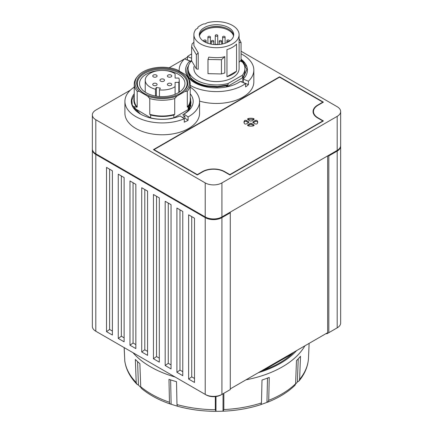 <?xml version="1.0" encoding="UTF-8"?>
<svg xmlns="http://www.w3.org/2000/svg" width="433" height="433" viewBox="0 0 433 433"><rect width="100%" height="100%" fill="white"/><g stroke="black" fill="none" stroke-linecap="round" stroke-linejoin="round"><path stroke-width="0.65" d="M191.624 61.215L190.569 61.827A28.41 16.405 0 0 0 188.09 68.528A28.41 16.405 0 0 0 228.11 83.499L228.11 84.884L217.431 86.513L206.785 85.739C201.367 84.684 196.945 82.865 193.513 80.289C189.751 77.361 187.949 74.086 188.106 70.465M188.09 70.985L188.09 68.528M225.923 87.065L227.536 85.653L217.122 87.12L206.682 86.324A28.8 16.422 178.5 0 1 204.782 85.918C200.127 84.798 196.295 83.098 193.275 80.814L190.899 78.654L188.09 70.427M227.536 85.653L228.11 84.884M190.477 61.946L189.816 61.021L184.561 58.899A37.33 21.553 0 0 0 179.17 70.054A37.33 21.553 0 0 0 179.213 71.044M187.31 60.008A37.33 21.553 180 0 1 187.419 59.927L190.596 61.215M187.419 59.927L187.419 56.544L191.619 58.238M292.259 353.106A88.76 51.246 180 0 1 290.164 354.995L266.008 368.938A88.76 51.246 180 0 1 262.744 370.15M196.365 54.71L196.365 68.928L198.211 69.231L198.211 52.864L196.365 54.71L191.619 46.602L192.111 43.863L193.897 42.266M196.365 68.928L191.619 60.82L191.619 46.602M207.18 22.776L205.231 23.902L203.721 23.902A22.603 13.05 0 0 0 197.854 27.284L197.854 28.161L195.905 29.282A22.603 13.05 0 0 0 193.897 34.667A22.603 13.05 0 0 0 200.517 43.895A22.603 13.05 0 0 0 225.149 46.721A22.603 13.05 0 0 0 239.103 34.667A22.603 13.05 0 0 0 207.18 22.776M239.016 42.64L241.057 42.499L241.057 60.1L239.016 62.395M239.103 38.672L241.057 42.499M226.962 76.711A22.603 13.05 0 0 0 236.537 71.185L226.962 76.711L226.962 49.616A22.603 13.05 180 0 0 236.537 44.096L236.537 71.185M228.11 83.499L242.431 75.234A28.41 16.405 0 0 0 244.91 68.528A28.41 16.405 0 0 0 242.864 62.417L240.315 60.945M239.103 34.667L239.103 68.528A22.603 13.05 180 0 1 225.149 80.587A22.603 13.05 180 0 1 200.517 77.756A22.603 13.05 180 0 1 193.897 68.528L193.897 66.595M204.327 41.692A17.212 9.937 0 0 0 223.087 43.847A17.212 9.937 0 0 0 233.712 34.667A17.212 9.937 0 0 0 216.5 24.73A17.212 9.937 0 0 0 199.288 34.667A17.212 9.937 0 0 0 204.327 41.692M207.986 73.664L207.986 59.445L208.771 57.134C216.181 57.962 221.528 57.789 224.803 56.615L224.803 72.993L221.436 73.951L207.986 73.664M224.803 56.615L221.436 59.732L221.436 73.951M200.625 85.382L194.401 81.978L190.899 78.654M242.431 75.234L242.431 77.859L226.762 86.903M244.91 68.528L244.91 71.153A28.41 16.405 180 0 1 242.431 77.859M233.652 35.511A17.212 9.937 0 0 0 228.673 29.33A17.212 9.937 0 0 0 210.595 27.025A17.212 9.937 0 0 0 199.348 35.511M198.211 52.864L193.897 45.53L193.897 34.667M221.436 59.732L207.986 59.445M241.057 59.608L246.902 69.394L242.588 79.439L243.184 79.087A30.938 17.861 0 0 0 241.057 59.191M243.184 79.087L248.439 81.209A37.33 21.553 0 0 0 253.83 70.054A37.33 21.553 0 0 0 241.057 53.822M191.619 53.99A37.33 21.553 0 0 0 187.419 56.544M190.239 85.371A37.33 21.553 0 0 0 245.581 83.564L240.331 81.442L238.074 82.855M189.816 61.021A30.938 17.861 0 0 0 194.623 82.681A30.938 17.861 0 0 0 238.377 82.681A30.938 17.861 0 0 0 240.331 81.442M248.439 81.209L248.439 84.597A37.33 21.553 180 0 1 247.075 85.799A37.33 21.553 180 0 1 245.581 86.952L245.581 83.564M199.57 101.111A37.33 21.553 0 0 0 247.075 94.27A37.33 21.553 0 0 0 253.83 81.907L253.83 70.054M188.571 65.513A29.585 17.082 0 0 0 195.115 82.957M243.238 82.616A31.106 17.959 0 0 0 243.324 82.53L248.439 84.597M243.324 82.53L243.324 80.159L242.588 79.439M241.057 59.83L244.374 63.012M246.15 66.179L243.66 62.964L240.721 60.485M279.556 76.825L323.397 102.139L317.974 105.273A15.344 8.86 0 0 0 313.481 111.535A15.344 8.86 0 0 0 317.974 117.803L323.397 120.937L229.842 174.948L224.418 171.814A15.344 8.86 0 0 0 202.714 171.814L197.291 174.948L153.444 149.634L279.556 76.825L279.556 77.166L154.034 149.634L197.291 174.607L202.422 171.647A15.761 9.098 180 0 1 224.711 171.647L229.842 174.607L322.812 120.937L317.681 117.971A15.761 9.098 180 0 1 313.064 111.535A15.761 9.098 180 0 1 317.681 105.105L322.812 102.139L279.556 77.166M130.403 90.129L95.817 110.096A11.821 6.825 0 0 0 92.353 114.924A11.821 6.825 0 0 0 95.817 119.752L205.21 182.905A11.821 6.825 0 0 0 221.923 182.905L337.183 116.363A11.821 6.825 0 0 0 340.647 111.535A11.821 6.825 0 0 0 337.183 106.713L241.057 51.213M187.419 57.21L169.162 67.754M92.353 114.924L92.353 148.957A11.821 6.825 0 0 0 95.817 153.785L205.21 216.938A11.821 6.825 0 0 0 221.923 216.938L337.183 150.397A11.821 6.825 0 0 0 340.647 145.569L340.647 111.535M313.481 111.535L313.481 112.553A15.344 8.86 0 0 0 313.736 114.166M313.736 109.922A15.761 9.098 0 0 0 313.086 112.044M190.239 87.125A37.33 21.553 180 0 1 199.57 101.376L199.57 113.23A37.33 21.553 180 0 1 162.245 134.782A37.33 21.553 180 0 1 124.915 113.23L124.915 101.376A37.33 21.553 180 0 1 134.246 87.125M255.194 121.538L253.191 122.691A1.245 0.72 0 0 0 253.186 122.696L255.194 123.854A1.245 0.72 0 0 0 257.234 123.6A6.841 3.951 180 0 0 257.684 122.187A6.841 3.951 180 0 0 257.234 120.775A1.245 0.72 0 0 0 255.194 120.526L255.194 121.538A1.245 0.72 0 0 1 257.234 121.787L257.234 120.775M257.63 122.696A6.841 3.951 0 0 0 257.234 121.787M248.396 119.513A1.245 0.72 0 0 0 247.957 119.676L249.965 120.834A1.245 0.72 0 0 0 251.725 120.834L253.727 119.676A1.245 0.72 0 0 0 253.289 119.513A6.841 3.951 0 0 0 248.396 119.513L248.396 118.496A6.841 3.951 180 0 1 253.289 118.496L253.289 119.513M251.725 124.558L251.725 123.54L253.727 124.699L253.727 125.711L251.725 124.558A1.245 0.72 0 0 0 249.965 124.558L247.957 125.711L247.957 124.699L249.965 123.54L249.965 124.558M246.496 121.538L246.496 120.526L248.499 121.678L248.499 122.691A1.245 0.72 0 0 0 248.499 122.691L246.496 121.538A1.245 0.72 0 0 0 244.45 121.787A6.841 3.951 0 0 0 244.055 122.696M197.291 174.948L197.291 174.607M154.034 149.975L154.034 149.634M229.842 174.948L229.842 174.607M322.812 121.272L322.812 120.937M322.812 102.48L322.812 102.139M253.727 124.699A1.245 0.72 0 0 1 254.09 125.207A1.245 0.72 0 0 1 253.289 125.879A6.841 3.951 180 0 1 248.396 125.879A1.245 0.72 0 0 1 247.595 125.207A1.245 0.72 0 0 1 247.957 124.699M248.499 121.678A1.245 0.72 0 0 1 248.861 122.187A1.245 0.72 0 0 1 248.499 122.696L246.496 123.854A1.245 0.72 0 0 1 244.45 123.6A6.841 3.951 180 0 1 244.001 122.187A6.841 3.951 180 0 1 244.45 120.775L244.45 121.787M253.727 119.676A1.245 0.72 0 0 0 254.09 119.167A1.245 0.72 0 0 0 253.289 118.496M248.396 118.496A1.245 0.72 0 0 0 247.595 119.167A1.245 0.72 0 0 0 247.957 119.676M246.496 120.526A1.245 0.72 0 0 0 244.45 120.775M251.725 123.54A1.245 0.72 0 0 0 249.965 123.54M253.191 121.678A1.245 0.72 0 0 0 252.823 122.187A1.245 0.72 0 0 0 253.191 122.696L253.191 121.678L255.194 120.526M175.1 73.789L175.1 78.059L175.1 73.789A17.006 9.818 180 0 0 156.308 71.012A17.006 9.818 180 0 0 145.239 80.213L145.239 92.202M175.1 78.059L178.834 78.059A17.006 9.818 180 0 1 179.251 80.213A17.006 9.818 180 0 1 178.834 82.367L175.1 82.367L175.1 86.638A17.006 9.818 180 0 1 159.436 89.896L160.345 88.132L156.367 87.45L156.367 96.18M154.911 85.702A2.176 1.256 0 0 0 157.087 84.446A2.176 1.256 0 0 0 154.911 83.19A2.176 1.256 0 0 0 152.735 84.446A2.176 1.256 0 0 0 154.911 85.702M156.367 87.45L155.463 89.214A17.006 9.818 180 0 1 145.239 80.213M169.574 77.236A2.176 1.256 180 0 1 167.398 75.981A2.176 1.256 180 0 1 169.574 74.72A2.176 1.256 180 0 1 171.755 75.981A2.176 1.256 180 0 1 169.574 77.236M169.574 85.702A2.176 1.256 180 0 1 167.398 84.446A2.176 1.256 180 0 1 169.574 83.19A2.176 1.256 180 0 1 171.755 84.446A2.176 1.256 180 0 1 169.574 85.702M154.911 77.236A2.176 1.256 180 0 1 152.735 75.981A2.176 1.256 180 0 1 154.911 74.72A2.176 1.256 180 0 1 157.087 75.981A2.176 1.256 180 0 1 154.911 77.236M162.245 78.898A2.279 1.315 180 0 1 164.524 80.213A2.279 1.315 180 0 1 162.245 81.528A2.279 1.315 180 0 1 159.961 80.213A2.279 1.315 180 0 1 162.245 78.898M155.463 89.214L155.463 96.029M144.395 93.523A24.887 14.365 180 0 1 144.774 73.28A24.887 14.365 180 0 1 179.841 73.356A24.887 14.365 180 0 1 180.096 93.523M180.355 72.468A25.612 14.787 0 0 0 144.135 72.468A25.612 14.787 0 0 0 144.135 93.376L144.135 93.376A25.612 14.787 0 0 0 180.355 93.376A25.612 14.787 0 0 0 180.355 72.468M137.18 91.298A27.993 16.162 180 0 1 134.246 84.094L134.246 99.855A27.993 16.162 0 0 0 137.18 107.059L137.18 91.298L139.388 91.401A27.165 15.685 180 0 1 137.445 76.517A27.165 15.685 180 0 1 176.924 69.724L185.102 74.444A27.165 15.685 180 0 1 187.045 76.517A27.165 15.685 180 0 1 185.102 91.401L176.924 96.121L174.721 98.562L174.721 114.323L173.855 115.021A28.41 16.405 180 0 1 150.635 115.021L149.764 114.323A27.993 16.162 180 0 0 174.721 114.323M187.045 76.517L187.803 77.496A27.993 16.162 180 0 1 190.239 84.094A27.993 16.162 180 0 1 187.305 91.298L185.102 91.401M187.305 91.298L187.305 107.059A27.993 16.162 180 0 0 190.239 99.855L190.239 84.094M190.239 97.257A28.41 16.405 180 0 1 190.655 100.05A28.41 16.405 180 0 1 188.176 106.751L187.305 107.059M188.176 106.751L188.176 109.094L189.075 109.062L191.029 105.517M190.655 100.05L190.655 102.166L188.176 109.094M137.18 107.059L136.314 106.751L136.314 107.227L133.835 100.05A28.41 16.405 0 0 0 136.314 106.751M134.246 97.257A28.41 16.405 0 0 0 133.835 100.05M134.246 84.094A27.993 16.162 180 0 1 136.687 77.496L137.445 76.517M174.721 98.562A27.993 16.162 180 0 1 149.764 98.562L149.764 114.323M149.764 98.562L147.561 96.121A27.165 15.685 180 0 0 176.924 96.121M139.388 91.401L147.561 96.121M169.298 118.766L173.828 117.863L189.075 109.062M173.855 115.021L173.855 117.754A28.432 16.589 178.5 0 1 169.233 118.777A28.41 16.405 0 0 1 150.635 117.852L133.402 107.633M163.717 70.433A22.705 13.109 180 0 1 184.951 83.515A22.705 13.109 180 0 1 178.299 92.786A22.705 13.109 180 0 1 153.553 95.628A22.705 13.109 180 0 1 139.534 83.515A22.705 13.109 180 0 1 146.186 74.243A22.705 13.109 180 0 1 160.767 70.433M136.314 107.227L132.666 106.258M150.635 115.021L150.635 117.852M175.1 86.638L175.1 94.318L175.1 86.638M159.436 89.896L159.436 96.527M178.834 82.367L178.834 92.467M167.706 119.059L175.841 117.419L171.598 118.507A31.106 17.959 180 0 1 147.88 117.311L144.032 115.811A30.938 17.861 0 0 1 140.368 114.009A30.938 17.861 0 0 1 134.246 93.777M182.401 117.484A32.345 18.673 0 0 0 184.88 116.217L182.786 114.777L183.971 114.09L188.09 116.926L188.09 120.314A37.33 21.553 180 0 1 184.279 122.16L184.279 118.772A37.33 21.553 180 0 1 145.347 120.596A37.33 21.553 180 0 1 124.915 101.376M184.279 118.772L180.16 115.941A30.938 17.861 0 0 1 175.841 117.419M183.971 114.09A30.938 17.861 0 0 0 184.117 114.009A30.938 17.861 0 0 0 190.239 93.777M199.57 101.376A37.33 21.553 180 0 1 188.09 116.926M140.422 114.036L132.211 105.095L131.897 99.98L134.246 95.033M138.035 112.483L133.938 108.098M190.423 97.966L189.957 107.996A29.098 16.8 180 0 1 182.861 114.734M184.88 116.217L184.88 118.106A32.345 18.673 180 0 1 184.003 118.582M184.88 118.106L188.09 120.314M336.598 150.738L336.598 150.738A10.993 6.343 180 0 1 336.598 150.738L327.651 155.902L328.826 155.902L328.826 332.674L327.067 333.691L325.892 333.691L327.651 332.674L230.286 388.888M96.402 154.121A10.993 6.343 180 0 1 96.391 154.116L205.794 217.279A10.993 6.343 180 0 0 221.339 217.279L230.286 212.116L230.286 389.565L221.923 394.393A11.821 6.825 180 0 1 205.21 394.393L95.817 331.234A11.821 6.825 180 0 1 92.353 326.412L92.353 149.634A11.821 6.825 -0 0 0 95.817 154.462L205.21 217.62A11.821 6.825 -0 0 0 221.923 217.62L230.286 212.792M327.651 155.902L327.651 332.674M328.826 155.902L337.183 151.074A11.821 6.825 -0 0 0 340.647 146.251A11.821 6.825 -0 0 0 340.63 145.91M92.37 149.298A11.821 6.825 -0 0 0 92.353 149.634M106.523 331.656L112.385 335.045L112.385 170.802L106.523 167.414L106.523 331.656L109.609 329.459L109.609 169.195M112.385 331.061L109.609 329.459M194.504 218.21L194.504 382.453L188.636 379.07L188.636 214.822L194.504 218.21M191.727 216.608L191.727 376.867L194.504 378.469M188.636 379.07L191.727 376.867M182.775 211.439L182.775 375.682L176.908 372.293L176.908 208.051L182.775 211.439M179.993 209.832L179.993 370.096L182.775 371.698M179.993 370.096L176.908 372.293M171.04 204.663L171.04 368.911L165.179 365.522L165.179 201.28L171.04 204.663M168.264 203.061L168.264 363.319L171.04 364.927M168.264 363.319L165.179 365.522M159.312 197.892L159.312 362.134L153.444 358.751L153.444 194.504L159.312 197.892M153.444 358.751L156.529 356.548L156.529 196.29M156.529 356.548L159.312 358.151M141.715 351.975L147.583 355.363L147.583 191.121L141.715 187.733L141.715 351.975L144.801 349.777L144.801 189.513M147.583 351.38L144.801 349.777M135.848 184.344L135.848 348.592L129.981 345.204L129.981 180.962L135.848 184.344M133.072 182.742L133.072 343.001L135.848 344.608M133.072 343.001L129.981 345.204M124.119 177.573L124.119 341.816L118.252 338.433L118.252 174.185L124.119 177.573M121.337 175.971L121.337 336.23L124.119 337.832M121.337 336.23L118.252 338.433M266.008 368.938L266.008 368.261L290.164 354.318L290.164 354.995M340.647 146.251L340.647 323.023A11.821 6.825 180 0 1 337.183 327.846L328.826 332.674M336.306 328.355L337.183 327.846L336.306 328.355A10.576 6.105 0 0 0 336.317 328.349L337.183 327.846L337.183 151.074M95.817 331.234L96.694 331.743A10.576 6.105 0 0 0 96.694 331.743L95.817 331.234L95.817 154.462M221.923 217.62L221.923 394.393L221.046 394.901A10.576 6.105 0 0 1 206.086 394.901L205.21 394.393L205.21 217.62M241.441 81.891A31.106 17.959 0 0 0 243.324 80.246M191.619 60.376A31.106 17.959 0 0 0 190.201 61.562M229.014 41.195A1.245 0.72 0 0 0 229.376 40.686A1.245 0.72 0 0 0 228.131 39.966A1.245 0.72 0 0 0 226.887 40.686A1.245 0.72 0 0 0 227.655 41.352A1.245 0.72 0 0 0 229.014 41.195M213.431 41.644A1.245 0.72 0 0 0 213.794 41.135A1.245 0.72 0 0 0 212.549 40.421A1.245 0.72 0 0 0 211.304 41.135A1.245 0.72 0 0 0 212.073 41.801A1.245 0.72 0 0 0 213.431 41.644M217.382 36.015A1.245 0.72 0 0 0 217.745 35.511A1.245 0.72 0 0 0 216.5 34.792A1.245 0.72 0 0 0 215.255 35.511A1.245 0.72 0 0 0 216.024 36.172A1.245 0.72 0 0 0 217.382 36.015M217.209 44.496A1.245 0.72 0 0 0 215.791 44.496M205.751 41.195A1.245 0.72 0 0 0 206.113 40.686A1.245 0.72 0 0 0 204.869 39.966A1.245 0.72 0 0 0 203.624 40.686A1.245 0.72 0 0 0 204.392 41.352A1.245 0.72 0 0 0 205.751 41.195M224.722 37.46A1.245 0.72 0 0 0 225.09 36.951A1.245 0.72 0 0 0 223.845 36.237A1.245 0.72 0 0 0 222.6 36.951A1.245 0.72 0 0 0 223.368 37.617A1.245 0.72 0 0 0 224.722 37.46M221.333 41.644A1.245 0.72 0 0 0 221.696 41.135A1.245 0.72 0 0 0 220.451 40.421A1.245 0.72 0 0 0 219.206 41.135A1.245 0.72 0 0 0 219.975 41.801A1.245 0.72 0 0 0 221.333 41.644M210.037 37.46A1.245 0.72 0 0 0 210.4 36.951A1.245 0.72 0 0 0 209.155 36.237A1.245 0.72 0 0 0 207.91 36.951A1.245 0.72 0 0 0 208.679 37.617A1.245 0.72 0 0 0 210.037 37.46M224.906 27.685A18.765 10.836 0 0 0 208.094 27.685M199.451 36.02A17.212 9.937 180 0 1 216.5 27.436A17.212 9.937 180 0 1 233.549 36.02M217.588 44.583A2.49 1.434 0 0 0 215.412 44.583M295.566 384.076A90.973 52.761 0.4 0 0 297.352 382.058L298.992 380.975L299.614 379.395L300.497 356.267A93.03 53.708 180 0 1 296.481 360.619L295.593 383.746L295.03 385.267C287.907 392.163 278.749 397.819 267.556 402.235L268.72 400.336L269.25 377.424A93.03 53.708 180 0 1 262.003 380.028L261.472 402.939L260.958 404.519M261.24 404.427A90.973 52.95 0.3 0 0 266.945 402.371L267.556 402.235M177.254 406.176C189.475 409.548 202.335 411.274 215.834 411.35L215.975 411.318A90.973 53.026 0 0 0 223.017 411.182L223.19 411.204C236.651 410.614 249.289 408.395 261.11 404.552M223.044 393.749L223.017 411.182L223.834 409.548L223.861 393.278M215.997 396.525L215.975 411.318L215.304 409.71L215.32 396.606M177.346 406.132L176.983 404.568L176.512 381.679A93.03 53.708 180 0 1 168.978 379.357L169.455 402.246C169.53 403.486 170.088 404.141 171.127 404.216A90.973 52.967 -0.2 0 0 177.167 406.084M170.629 379.909L171.127 404.216L170.602 404.124C158.938 400.152 149.179 394.88 141.326 388.309L140.72 386.734L139.87 363.639A93.03 53.708 180 0 1 135.356 359.455L136.206 382.55L136.952 384.25C130.089 377.219 126.03 369.495 124.785 361.073L124.201 347.623M136.952 384.25L138.441 385.121A90.973 52.788 -0.4 0 0 140.806 387.383M124.125 347.575L124.58 356.527M138.441 385.121L137.575 361.615M266.945 402.371L267.502 378.101M297.352 382.058L298.24 358.833M132.996 352.7A93.219 53.822 0 0 0 175.067 376.991M245.96 379.838A93.219 53.822 0 0 0 304.94 345.783M296.643 350.578A90.416 52.204 180 0 1 258.36 372.678M293.92 352.148A89.339 51.581 180 0 1 275.188 365.3A89.339 51.581 180 0 1 261.083 371.108M337.183 116.363L337.183 150.397M95.817 153.785L95.817 119.752M221.923 216.938L221.923 182.905M205.21 182.905L205.21 216.938M317.974 117.803L317.974 118.139M202.422 171.988L202.422 171.647M224.711 171.988L224.711 171.647M317.681 105.446L317.681 105.105M190.655 100.131L190.953 102.589L190.704 104.835L188.75 109.17M205.21 394.393L206.086 394.901M299.614 379.395A92.029 53.135 0 0 0 308.502 357.896C308.074 366.134 304.908 373.831 298.997 380.975M268.72 400.336A92.029 53.135 0 0 0 295.593 383.746M223.834 409.548A92.029 53.135 0 0 0 261.472 402.939M176.983 404.568A92.029 53.135 0 0 0 215.304 409.71M140.72 386.734A92.029 53.135 0 0 0 169.455 402.246M124.764 360.819A92.029 53.135 0 0 0 136.206 382.55M179.17 71.023L179.17 70.054M179.251 80.213L179.251 92.202M229.376 41.259L229.376 40.686M226.887 42.591L226.887 40.686M213.794 44.48L213.794 41.135M211.304 44.139L211.304 41.135M217.745 44.577L217.745 35.511M215.255 44.577L215.255 35.511M206.113 42.591L206.113 40.686M203.624 41.259L203.624 40.686M225.09 43.278L225.09 36.951M222.6 43.955L222.6 36.951M221.696 44.139L221.696 41.135M219.206 44.48L219.206 41.135M210.4 43.955L210.4 36.951M207.91 43.278L207.91 36.951M308.502 357.896L309.124 343.374"/></g></svg>
